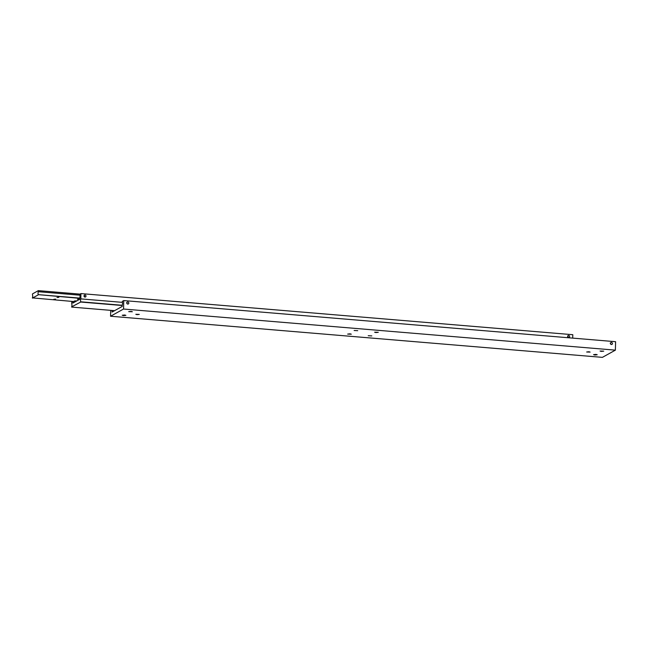 <?xml version="1.0" encoding="UTF-8"?>
<svg xmlns="http://www.w3.org/2000/svg" width="648" height="648" viewBox="0 0 648 648"><rect width="100%" height="100%" fill="white"/><g stroke="black" fill="none" stroke-linecap="round" stroke-linejoin="round"><path stroke-width="0.97" d="M127.599 304.042L126.554 302.705M611.234 344.477L610.197 343.14M123.76 300.575L123.541 309.031L110.557 316.24L602.397 357.364L615.381 350.147L615.6 341.699L123.76 300.575L122.334 301.369L122.318 302.017A1.717 0.502 94.8 0 1 122.537 303.337A1.717 0.502 94.8 0 1 122.245 304.949L122.205 306.439L112.08 312.069L112.112 310.578A1.717 0.502 94.8 0 1 112.055 310.465M137.028 314.636L135.821 314.304L139.263 314.393L137.028 314.636M588.91 351.751L590.117 352.091L586.675 352.002L588.91 351.751M601.336 351.402L600.056 351.046L603.717 351.143L601.336 351.402M594.84 355.007L593.568 354.659L595.949 354.399L597.221 354.748L594.84 355.007M124.602 314.993L125.882 315.341L123.501 315.6L122.221 315.252L124.602 314.993M131.099 311.38L132.37 311.737L128.717 311.639L131.099 311.38M375.913 332.554L374.633 332.197L378.286 332.294L375.913 332.554M357.712 330.683L354.14 330.488L357.712 330.683M350.025 333.833L351.305 334.19L347.652 334.093L350.025 333.833M368.226 335.713L371.798 335.907L368.226 335.713M127.778 304.074A1.061 0.996 -119.1 0 1 127.292 302.106A1.061 0.996 -119.1 0 1 128.782 302.827A1.061 0.996 -119.1 0 1 127.778 304.074M611.477 342.428A1.061 0.996 -119.1 0 1 611.963 344.388A1.061 0.996 -119.1 0 1 610.473 343.675A1.061 0.996 -119.1 0 1 611.477 342.428M114.421 310.765L112.112 310.578M110.557 316.24L110.711 310.351M123.541 309.031L615.381 350.147M71.79 301.401L71.725 303.928A1.717 0.502 94.8 0 1 71.944 305.249A1.717 0.502 94.8 0 1 71.645 306.86L80.733 302.033L122.229 305.508M122.229 305.281L80.733 301.806A1.717 0.502 94.8 0 1 80.514 300.486A1.717 0.502 94.8 0 1 80.814 298.882L122.456 302.365M84.969 297.076A1.061 0.996 -119.1 0 1 84.483 295.115A1.061 0.996 -119.1 0 1 85.973 295.828A1.061 0.996 -119.1 0 1 84.969 297.076M568.66 335.437A1.061 0.996 -119.1 0 1 569.147 337.397A1.061 0.996 -119.1 0 1 567.656 336.685A1.061 0.996 -119.1 0 1 568.66 335.437M568.644 337.519L567.729 335.964M85.01 297.084L84.143 295.537M75.176 301.79L72.876 301.595A1.717 0.502 94.8 0 1 72.811 301.49M80.814 298.882L80.951 293.584L79.85 294.2L79.834 294.848A1.717 0.502 94.8 0 1 79.753 297.772L79.712 299.271L72.835 303.094L72.876 301.595M572.702 338.11L572.792 334.7L80.951 293.584M114.583 310.676L71.645 307.087M79.988 294.119L38.354 290.636L32.513 293.884L32.481 294.953A1.717 0.502 94.8 0 1 32.708 296.274A1.717 0.502 94.8 0 1 32.408 297.886L75.338 301.701M79.745 298.104L38.248 294.638A1.717 0.502 94.8 0 1 38.03 293.317A1.717 0.502 94.8 0 1 38.321 291.705L79.971 295.188M57.008 297.537L58.863 297.335L57.008 297.537M77.501 299.246L79.364 299.044L77.501 299.246M53.76 299.344L55.623 299.141L53.76 299.344M74.253 301.053L76.116 300.85L74.253 301.053M38.248 294.638L79.736 298.331M38.354 290.636L38.321 291.705M38.24 294.864L32.4 298.112"/></g></svg>
